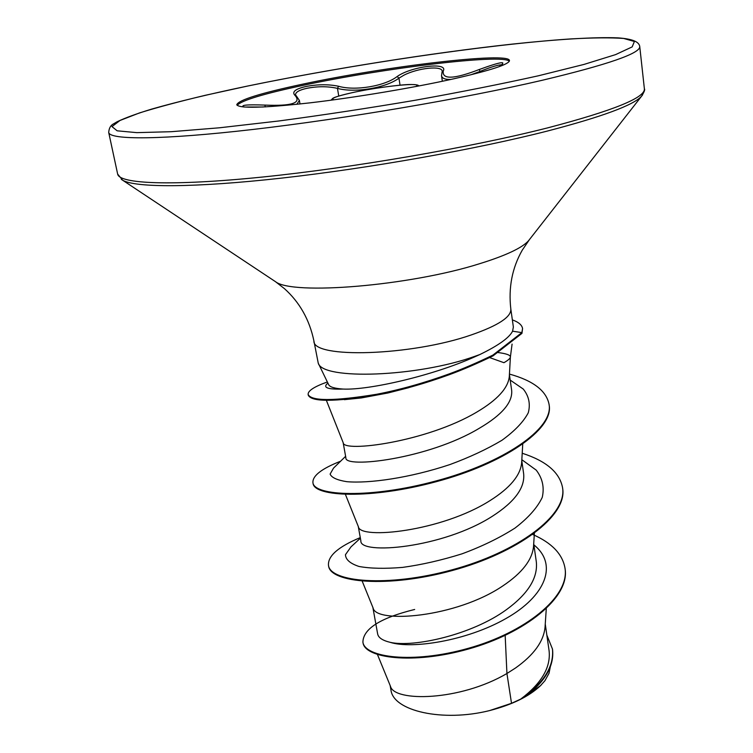 <?xml version="1.0" encoding="UTF-8"?>
<svg xmlns="http://www.w3.org/2000/svg" width="753" height="753" viewBox="0 0 753 753"><rect width="100%" height="100%" fill="white"/><g stroke="black" fill="none" stroke-linecap="round" stroke-linejoin="round"><path stroke-width="1.13" d="M443.253 70.98L442.067 72.034L442.227 71.337C442.237 65.332 417.943 67.921 403.815 75.244L398.949 78.161C385.903 87.988 354.625 93.203 337.466 88.374C327.979 86.228 317.775 86.209 306.838 88.317C299.129 90.04 295.355 92.261 295.524 94.972L296.353 95.96L295.176 95.575C291.505 92.035 295.063 89.023 305.84 86.529C317.54 84.27 328.459 84.176 338.596 86.256C354.927 91.132 384.811 86.153 397.142 76.533C411.176 66.386 448.6 61.746 443.253 70.98C442.011 79.714 454.068 79.197 479.445 69.445C501.263 61.511 507.823 60.588 499.126 66.669M263.249 107.011L246.56 107.011M237.129 105.316C241.506 100.45 263.531 93.786 303.205 85.324C382.533 68.241 502.9 53.529 509.31 61.238M302.988 84.091C384.632 66.528 509.179 51.571 509.461 60.532C509.376 64.278 490.843 70.368 453.861 78.783C413.19 87.837 354.992 97.579 309.963 102.85C263.305 108.018 238.908 108.63 236.762 104.695C238.645 99.961 260.726 93.099 302.988 84.091M318.246 363.162L328.732 384.802C329.936 387.089 334.756 388.501 343.18 389.066C369.064 390.327 433.455 375.493 474.795 356.809L479.849 354.541L474.804 356.338C417.444 377.037 322.444 380.293 318.246 363.162L313.916 340.958C312.363 358.814 411.242 355.981 471.576 334.831C498.27 325.522 511.353 316.938 510.826 309.069C508.331 287.571 512.144 267.927 522.271 250.137L529.472 239.548M497.714 352.508C506.185 353.552 510.402 355.03 510.393 356.969L509.31 376.491C508.153 388.096 497.309 399.956 476.79 412.089C426.631 441.992 343.236 452.694 343.227 442.792L326.378 400.37M512.078 344.093L510.383 357.054C510.205 358.475 508.059 360.348 503.936 362.692L489.676 357.6M343.142 442.576L345.872 457.73C343.801 468.818 428.391 459.019 479.247 428.306C501.987 414.988 512.784 402.318 511.664 390.327L509.414 374.646M377.488 654.611L390.487 686.331C394.12 701.965 459.622 701.316 506.929 673.502L511.513 703.302L520.728 699.095C541.492 683.423 550.942 667.299 549.088 650.733L545.257 624.021M505.169 635.419L506.929 673.502L515.579 667.958C533.839 654.978 543.666 641.415 545.04 627.268L546.273 608.735M377.658 633.932C378.335 637.706 382.59 640.53 390.412 642.394C413.444 647.589 471.867 635.052 506.713 609.459C528.173 593.693 538.037 577.786 536.305 561.729L533.717 543.713M362.231 581.222L373.111 608.019C375.879 623.71 456.036 617.808 503.108 585.73C522.093 572.967 532.239 559.884 533.538 546.471L534.366 533.388M358.259 526.394L360.866 540.861C359.463 555.159 442.811 548.288 492.566 516.125C514.723 501.846 525.086 487.709 523.646 473.722L521.773 460.638M345.429 494.448L358.409 526.789C359.849 539.722 441.606 531.552 490.194 500.491C509.932 488.019 520.408 475.491 521.641 462.926L522.733 444.383M552.514 649.368L552.561 649.698C554.246 665.803 545.285 681.352 525.698 696.337L540.532 685.625L544.956 680.674L549.012 673.295L550.283 667.017M511.513 703.302L489.544 710.597C442.745 722.315 393.113 711.039 390.948 689.927L390.148 685.522M533.886 544.89C558.227 564.289 545.859 596.037 505.922 618.552C466.182 641.245 411.373 649.133 390.412 642.394M532.804 534.526C551.845 542.913 562.585 554.142 565.014 568.233C569.861 596.969 524.521 632.671 468.366 648.305C412.183 664.231 364.678 657.322 362.908 642.14C363.191 628.783 380.444 617.893 414.668 609.469M546.847 635.108L552.467 649.048C554.133 666.603 543.619 683.244 520.944 698.982L520.728 699.095M565.051 568.562L565.098 568.901C569.955 597.656 524.625 633.377 468.479 649.011C412.305 664.918 364.8 658 363.031 642.798L362.908 642.14M525.698 696.337L520.944 698.982M408.898 387.644L387.927 392.991L361.28 397.951L344.337 399.674M510.826 309.069L513.367 327L512.577 331.188C509.254 337.777 498.345 345.561 479.849 354.541M360.386 538.188L350.992 546.866L345.458 554.679C345.636 559.601 350.136 563.526 358.974 566.454C370.222 568.543 384.764 568.854 402.601 567.395C421.736 564.759 441.55 560.241 462.05 553.822C482.024 546.433 499.672 537.84 515.014 528.06C528.258 517.904 537.331 507.691 542.245 497.404C544.513 487.417 542.508 478.324 536.23 470.136L521.829 459.697M345.618 456.327L333.523 468.121L330.115 474.089C331.593 477.618 337.137 480.15 346.757 481.675C369.13 483.661 409.924 477.92 449.918 464.563C469.448 457.363 486.796 449.277 501.931 440.289C514.741 430.998 523.523 421.831 528.286 412.757C530.583 404.013 528.907 396.116 523.269 389.066L510.195 380.077M327.866 383.023L326.943 383.955C323.009 387.814 328.43 389.508 343.18 389.066M360.273 537.604C338.257 546.772 327.668 556.053 328.487 565.437C330.379 581.824 386.92 587.651 452.026 569.842C517.16 552.288 567.498 515.41 562.547 487.615C559.63 472.423 546.179 460.958 522.215 453.25M340.648 461.194C321.587 468.667 312.344 475.858 312.937 482.767C314.236 495.992 370.316 498.797 436.156 480.913C502.383 463.34 554.086 428.881 549.041 404.229C546.264 390.656 533.068 380.604 509.442 374.081M327.357 381.959C314.199 386.666 307.798 390.845 308.137 394.468C311.318 401.283 334.191 401.208 376.745 394.261C400.078 389.743 424.287 382.938 449.372 373.846C462.709 368.942 477.223 362.701 492.914 355.105L521.857 332.61L521.961 333.363L493.027 355.877C477.336 363.473 462.831 369.723 449.494 374.618C424.419 383.719 400.21 390.525 376.876 395.033C334.323 401.97 311.46 402.027 308.269 395.193L308.137 394.468M328.487 565.437L328.619 566.115C330.511 582.521 387.051 588.375 452.139 570.567C517.273 553.022 567.593 516.125 562.642 488.311L562.547 487.615M312.937 482.767L313.069 483.464C314.368 496.716 370.448 499.55 436.279 481.675C502.496 464.102 554.189 429.624 549.135 404.954L549.041 404.229M489.544 710.597C512.04 704.78 529.001 696.506 540.409 685.748L541.313 684.854M512.351 319.874C518.572 322.105 521.98 325.004 522.563 328.543L521.857 332.61L512.577 331.188M522.563 328.543L521.961 333.363M243.887 107.02C240.066 105.091 247.088 104.451 264.934 105.091C291.496 106.239 301.577 103.067 295.176 95.575M501.969 64.833C498.721 64.607 491.389 66.819 479.972 71.45L470.766 74.829M300.014 103.97L299.383 100.422L296.814 104.309M450.962 79.423C445.127 79.63 441.983 78.378 441.531 75.686L442.359 81.268M264.934 105.091L265.235 106.917M338.596 86.256L337.466 88.374L338.756 96.045M397.142 76.533L398.949 78.161L400.041 85.164M442.067 72.034L441.54 75.686M479.445 69.445L480.113 72.439M415.76 86.548C425.426 81.757 381.037 86.19 351.849 92.76C336.026 96.318 330.04 98.671 333.89 99.81M108.714 132.49C109.769 140.039 161.867 140.002 253.281 129.422C344.45 118.88 463.914 98.511 541.831 80.373C607.953 64.607 640.596 53.303 639.739 46.488C639.128 42.234 633.668 38.977 618.025 37.876C595.209 36.888 557.286 39.307 511.758 44.163C430.942 53.002 330.115 69.022 247.492 86.068C209.682 93.984 177.793 101.646 151.833 109.053C136.698 113.684 125.111 117.92 117.082 121.77L113.854 123.69C110.71 125.186 108.997 128.123 108.714 132.49L117.656 174.094C119.2 183.854 171.392 186.302 262.176 177.068C352.743 167.872 470.964 147.4 547.968 127.794C613.3 110.644 645.434 97.645 644.38 88.779L639.739 46.488M247.652 86.04L205.296 95.302C179.44 101.457 157.537 107.321 139.559 112.903L120.019 120.461L111.971 126.598L117.167 130.815L136.83 132.641L171.27 131.7L219.509 127.784L279.034 120.951C323.15 115.049 368.433 108.168 414.856 100.318C460.252 92.158 501.394 83.988 538.301 75.808L584.008 64.419L615.54 54.63L632.162 46.902L634.403 41.49L623.625 38.441C610.711 37.528 593.035 37.688 570.595 38.93C487.087 44.493 352.489 64.41 247.652 86.04M121.337 179.365L122.73 180.278C135.653 187.761 194.133 187.883 281.669 178.103C369.064 168.343 476.122 149.273 547.525 131.022C602.155 116.762 633.489 105.175 641.528 96.252L642.554 94.953M274.29 280.878L275.504 281.688C292.343 295.458 409.557 285.942 479.623 263.71C505.912 255.531 522.234 247.859 528.568 240.696L641.528 96.252C644.248 91.979 645.199 89.494 644.38 88.779M330.991 100.205L332.788 98.342C333.833 97.862 334.134 96.873 351.726 92.779C370.495 88.506 400.935 84.534 409.839 84.515C415.92 84.487 418.847 84.985 418.63 86.011M313.916 340.958C309.502 319.771 299.675 302.339 284.455 288.653L275.504 281.688L122.73 180.278L117.656 174.094M377.648 633.932L372.867 607.407M565.014 568.233L565.098 568.901M552.467 649.048L552.561 649.698M387.927 392.991L361.28 397.951M299.383 100.431L296.353 95.96M499.041 66.697L502.543 64.466"/></g></svg>
